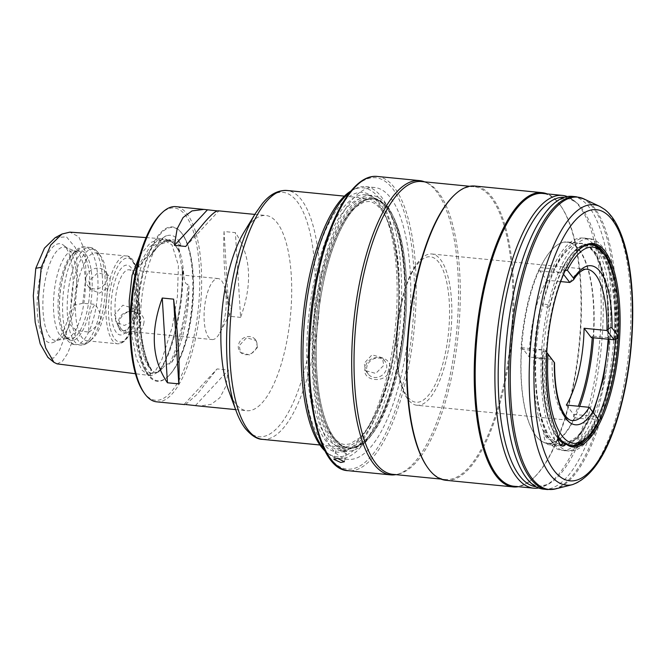 <?xml version="1.0" encoding="UTF-8"?>
<svg xmlns="http://www.w3.org/2000/svg" width="666" height="666" viewBox="0 0 666 666"><rect width="100%" height="100%" fill="white"/><g stroke="black" fill="none" stroke-linecap="round" stroke-linejoin="round"><path stroke-width="0.5" stroke-dasharray="3.33 2.5" d="M55.153 237.704L66.409 236.796L75.583 247.852L77.731 274.067L73.884 305.378A19.614 6.86 95.6 0 0 69.547 324.167L59.416 350.732L53.555 358.117L47.944 357.417M40.568 274.492A49.8 17.408 -84.4 0 1 63.611 245.279A49.8 17.408 -84.4 0 1 69.672 312.129A49.8 17.408 -84.4 0 1 54.096 342.074A49.8 17.408 -84.4 0 1 38.853 324.575A49.8 17.408 -84.4 0 1 40.568 274.492M69.547 324.167L76.465 330.536L88.944 332.109A19.614 6.86 -84.4 0 1 95.346 304.379L82.759 303.271L73.884 305.378M57.118 363.886L62.521 361.139L67.699 353.28L76.465 330.536M82.759 303.271L85.939 276.681L85.273 251.415L78.754 236.746L69.88 232.143M88.944 332.109C95.846 327.264 99.642 323.06 100.341 319.514C101.257 316.017 99.584 310.972 95.346 304.379M143.59 324.175C147.994 309.224 120.388 306.169 118.473 321.47C113.536 335.864 141.167 338.769 143.59 324.175M121.187 328.904A11.28 9.907 142.3 0 0 132.109 331.943A11.28 9.907 142.3 0 0 140.626 323.035A11.28 9.907 -37.7 0 0 139.028 315.101A11.28 9.907 -37.7 0 0 128.113 312.063A11.28 9.907 -37.7 0 0 119.597 320.97A11.28 9.907 142.3 0 0 121.187 328.904L116.017 322.211L114.652 314.577L122.852 305.195L133.858 308.416L135.673 312.221L135.606 316.541L133.716 320.704L124.45 325.466L116.017 322.211M135.573 272.361L139.061 264.86L149.858 246.853L157.542 240.734L165.318 238.961L173.376 242.615L178.63 250.191L182.351 270.155C183.075 284.107 180.919 303.28 175.874 327.647C169.938 350.865 164.286 365.517 158.924 371.603L151.29 375.707L149.825 374.983C144.664 372.585 139.968 361.605 135.739 342.041C132.526 320.679 131.835 302.747 133.666 288.236L133.741 282.043M149.825 374.983L150.782 374.059L149.892 372.785C149.018 370.787 149.65 370.055 151.781 370.579L151.473 370.055A69.056 24.143 -84.4 0 1 139.535 305.91L139.052 302.247C137.171 303.105 135.914 300.449 135.281 294.28L134.89 288.769C134.74 285.123 134.332 284.948 133.666 288.236M159.923 370.671L158.2 372.144C165.493 362.312 171.37 347.436 175.841 327.53C180.444 308.2 182.576 288.553 182.226 268.581L182.351 270.155C182.068 267.174 182.276 267.432 182.95 270.92L183.874 276.257C184.682 282.342 186.005 284.973 187.854 284.132C188.57 284.007 188.919 285.165 188.894 287.604A69.056 24.143 -84.4 0 1 184.116 330.111A69.056 24.143 -84.4 0 1 171.578 362.595L169.405 364.036C167.924 363.278 165.676 364.61 162.687 368.04L159.923 370.671C166.783 360.531 172.319 346.095 176.532 327.381L175.874 327.647M139.052 302.247C137.82 327.148 144.239 361.73 151.781 370.579L151.473 370.055C144.564 360.14 138.903 329.653 139.535 305.91M171.578 362.595C175.624 354.17 179.354 342.765 182.775 328.388C186.039 313.803 188.078 300.208 188.894 287.604M139.061 264.86C138.253 267.832 138.67 267.973 140.31 265.293L142.849 261.513C145.762 257.692 147.977 256.21 149.492 257.059L151.423 254.387A69.056 24.143 -84.4 0 1 166.691 235.822A69.056 24.143 -84.4 0 1 180.686 243.531L180.661 245.496C178.538 244.872 177.872 245.779 178.655 248.218L179.212 251.973C174.9 243.431 170.554 239.444 166.167 240.001L173.193 242.815L179.221 250.874C179.537 252.78 179.345 252.556 178.63 250.191M180.686 243.531C171.353 235.897 161.605 239.519 151.423 254.387M180.661 245.496L171.204 240.359L159.599 244.68L149.492 257.059M169.405 364.036C173.743 355.736 177.805 343.698 181.602 327.93C185.156 311.863 187.246 297.269 187.854 284.132M142.191 274.8A77.539 27.106 -84.4 0 1 181.96 233.5A77.539 27.106 -84.4 0 1 187.504 333.408A77.539 27.106 -84.4 0 1 167.874 376.69A77.539 27.106 -84.4 0 1 140.593 357.567A77.539 27.106 -84.4 0 1 142.191 274.8M143.531 392.058A96.595 33.775 95.6 0 0 193.073 340.609A96.595 33.775 -84.4 0 0 195.063 237.504A96.595 33.775 -84.4 0 0 161.08 213.678M156.618 401.831A98.069 34.282 95.6 0 0 194.88 341.3A98.069 34.282 -84.4 0 0 175.816 206.643M257.509 347.461L256.052 340.459L246.512 337.762L239.227 345.662L240.534 352.464L249.975 355.053L257.509 347.461M228.505 390.184A98.069 34.282 95.6 0 0 246.686 410.697A98.069 34.282 95.6 0 0 284.94 350.158A98.069 34.282 95.6 0 0 265.884 215.501A98.069 34.282 95.6 0 0 244.056 232.076M217.258 210.889L218.698 211.03L185.764 246.47M218.173 210.806L218.698 211.03M240.593 317.382L229.237 316.258C224.7 281.235 222.968 252.988 224.051 231.518L235.406 232.634C251.007 255.752 252.739 283.999 240.593 317.382L235.406 232.634M185.589 404.512L197.028 394.455L217.083 368.931L228.43 370.046L225.724 386.496L219.855 397.769L211.122 404.379L199.375 406.044M255.411 339.635A9.807 8.616 142.3 0 0 245.912 336.988A9.807 8.616 142.3 0 0 238.511 344.738A9.807 8.616 -37.7 0 0 239.893 351.631A9.807 8.616 -37.7 0 0 249.384 354.279A9.807 8.616 -37.7 0 0 256.793 346.536A9.807 8.616 142.3 0 0 255.411 339.635L256.052 340.459M380.294 207.484A125.033 43.715 95.6 0 0 365.942 198.243A125.033 43.715 95.6 0 0 313.037 296.503A125.033 43.715 95.6 0 0 327.106 437.87A125.033 43.715 95.6 0 0 341.458 447.119A125.033 43.715 95.6 0 0 394.355 348.859A125.033 43.715 95.6 0 0 380.294 207.484M365.284 367.482C360.597 381.718 387.088 384.324 389.518 369.863C393.822 355.128 367.341 352.522 365.284 367.482M333.441 438.494A125.033 43.715 95.6 0 0 347.794 447.735A125.033 43.715 95.6 0 0 400.691 349.483A125.033 43.715 95.6 0 0 386.63 208.108A125.033 43.715 95.6 0 0 372.277 198.868A125.033 43.715 95.6 0 0 319.372 297.128A125.033 43.715 95.6 0 0 333.441 438.494M334.848 438.636A125.033 43.715 95.6 0 0 349.2 447.877A125.033 43.715 95.6 0 0 402.098 349.617A125.033 43.715 95.6 0 0 388.037 208.25A125.033 43.715 95.6 0 0 373.676 199.009A125.033 43.715 95.6 0 0 320.779 297.261A125.033 43.715 95.6 0 0 334.848 438.636M398.052 370.787A125.283 43.798 95.6 0 0 373.701 198.759A125.283 43.798 95.6 0 0 324.825 276.099A125.283 43.798 95.6 0 0 349.175 448.118A125.283 43.798 95.6 0 0 398.052 370.787M323.46 275.957A125.283 43.798 -84.4 0 1 372.336 198.626A125.283 43.798 -84.4 0 1 387.712 209.232A125.283 43.798 -84.4 0 1 396.678 370.654A125.283 43.798 -84.4 0 1 364.951 440.584A125.283 43.798 -84.4 0 1 347.802 447.985A125.283 43.798 -84.4 0 1 323.46 275.957M396.054 370.937A126.265 44.139 -84.4 0 1 364.077 441.408A126.265 44.139 -84.4 0 1 319.663 410.264A126.265 44.139 -84.4 0 1 322.252 275.499A126.265 44.139 -84.4 0 1 387.013 208.25A126.265 44.139 -84.4 0 1 396.054 370.937M396.695 371.77A128.471 44.913 -84.4 0 1 346.578 451.065A128.471 44.913 -84.4 0 1 321.611 274.667A128.471 44.913 95.6 0 1 371.728 195.363A128.471 44.913 95.6 0 1 396.695 371.77M390.751 371.178A128.471 44.913 -84.4 0 1 350.557 448.426A128.471 44.913 -84.4 0 1 340.634 450.482A128.471 44.913 -84.4 0 1 315.667 274.084A128.471 44.913 -84.4 0 1 365.784 194.78A128.471 44.913 -84.4 0 1 375.116 198.726A128.471 44.913 -84.4 0 1 390.751 371.178M388.128 371.62A130.453 45.604 -84.4 0 1 347.319 450.058A130.453 45.604 -84.4 0 1 307.392 404.212A130.453 45.604 -84.4 0 1 311.888 273.018A130.453 45.604 -84.4 0 1 372.261 196.503A130.453 45.604 -84.4 0 1 388.128 371.62M350.982 190.984A135.14 47.244 -84.4 0 1 352.797 189.985A135.14 47.244 -84.4 0 1 394.155 237.471A135.14 47.244 -84.4 0 1 389.502 373.393A135.14 47.244 -84.4 0 1 326.956 452.655A135.14 47.244 -84.4 0 1 325.374 451.323M350.208 191.933A136.563 47.744 -84.4 0 1 355.111 188.819A136.563 47.744 -84.4 0 1 365.667 186.638A136.563 47.744 -84.4 0 1 392.199 374.15A136.563 47.744 -84.4 0 1 338.927 458.441A136.563 47.744 -84.4 0 1 329.004 454.245A136.563 47.744 -84.4 0 1 324.8 450.241M321.536 271.836A136.563 47.744 95.6 0 0 348.068 459.349A136.563 47.744 95.6 0 0 401.348 375.05A136.563 47.744 95.6 0 0 374.808 187.537A136.563 47.744 95.6 0 0 321.536 271.836M392.757 474.334A147.103 51.424 -84.4 0 0 399.234 473.826A147.103 51.424 -84.4 0 0 450.141 383.533A147.103 51.424 95.6 0 0 427.813 183.308L425.857 182.384A147.835 51.682 95.6 0 1 448.301 383.608A147.835 51.682 -84.4 0 1 397.136 474.35A147.835 51.682 -84.4 0 1 395.82 474.633M425.857 182.384A147.835 51.682 95.6 0 0 424.625 181.843M427.813 183.308A147.103 51.424 95.6 0 0 421.561 181.543M469.697 186.28L474.134 186.713A147.103 51.424 95.6 0 1 502.722 388.703A147.103 51.424 -84.4 0 1 445.338 479.503A147.103 51.424 -84.4 0 1 427.281 467.049M474.134 186.713A147.103 51.424 95.6 0 0 453.996 195.413M445.945 480.303A147.835 51.682 -84.4 0 0 503.621 389.044A147.835 51.682 95.6 0 0 474.891 186.047M513.911 486.255A147.103 51.424 -84.4 0 0 534.049 477.555A147.103 51.424 -84.4 0 0 571.303 395.446A147.103 51.424 95.6 0 0 560.772 205.911L560.248 205.178A147.835 51.682 95.6 0 1 570.829 395.662A147.835 51.682 -84.4 0 1 533.391 478.18A147.835 51.682 -84.4 0 1 518.348 486.688M560.248 205.178A147.835 51.682 95.6 0 0 547.152 193.898M560.772 205.911A147.103 51.424 95.6 0 0 542.715 193.465M538.636 487.995A147.103 51.424 95.6 0 0 544.996 485.839A147.103 51.424 95.6 0 0 591.017 397.386A147.103 51.424 95.6 0 0 573.118 199.925A147.103 51.424 95.6 0 0 567.307 196.57M543.514 489.16A147.103 51.424 95.6 0 0 600.899 398.36A147.103 51.424 95.6 0 0 572.319 196.37M590.792 244.339A101.257 35.398 95.6 0 0 589.435 244.122A101.257 35.398 95.6 0 0 547.935 316.1A101.257 35.398 95.6 0 0 553.654 431.118L556.401 431.393L557.342 432.867M553.654 431.118A19.614 6.86 95.6 0 0 554.703 440.068L547.385 439.352A19.614 6.86 95.6 0 1 546.345 430.403L543.598 430.136A19.614 6.86 95.6 0 0 548.767 444.738A19.614 6.86 95.6 0 0 552.772 441.991L555.511 442.257A101.257 35.398 95.6 0 0 562.295 444.938A101.257 35.398 95.6 0 0 592.723 411.838M554.703 440.068A106.652 37.288 -84.4 0 1 545.454 318.931A106.652 37.288 -84.4 0 1 589.959 238.753A106.652 37.288 -84.4 0 1 616.624 348.543A106.652 37.288 -84.4 0 1 569.08 451.032A106.652 37.288 -84.4 0 1 559.082 445.737L551.764 445.021A19.614 6.86 95.6 0 0 555.511 442.257M559.082 445.737A19.614 6.86 95.6 0 0 560.722 445.188M578.746 249.975A101.257 35.398 95.6 0 0 578.313 250.383A101.257 35.398 95.6 0 0 547.743 335.256A101.257 35.398 95.6 0 0 556.401 431.393M562.828 442.982A101.257 35.398 95.6 0 0 569.605 445.662A101.257 35.398 95.6 0 0 570.987 445.721M572.51 445.612A101.257 35.398 95.6 0 0 597.593 418.223M615.492 339.377A101.257 35.398 95.6 0 0 592.274 244.747M551.764 445.021A106.652 37.288 95.6 0 0 561.763 450.308A106.652 37.288 95.6 0 0 609.307 347.827A106.652 37.288 95.6 0 0 582.642 238.037A106.652 37.288 95.6 0 0 538.136 318.206A106.652 37.288 95.6 0 0 547.385 439.352M608.141 339.21A101.257 35.398 95.6 0 0 582.117 243.406A101.257 35.398 95.6 0 0 542.615 305.91A101.257 35.398 95.6 0 0 546.345 430.403M543.598 430.136A101.257 35.398 95.6 0 0 552.772 441.991M579.661 406.368A101.257 35.398 -84.4 0 1 547.66 443.506A101.257 35.398 -84.4 0 1 535.231 434.931A101.257 35.398 -84.4 0 1 527.988 304.47A101.257 35.398 95.6 0 1 553.621 247.952A101.257 35.398 95.6 0 1 567.482 241.966L582.117 243.406M593.506 337.77A101.257 35.398 95.6 0 0 567.482 241.966M592.249 337.645A100.275 35.057 95.6 0 0 592.332 336.413L593.298 336.18A101.007 35.315 95.6 0 0 567.232 242.191A101.007 35.315 95.6 0 0 553.404 248.16A101.007 35.315 95.6 0 0 540.251 267.582L539.602 268.223A100.275 35.057 95.6 0 0 527.355 304.745A100.275 35.057 95.6 0 0 520.987 348.876L521.395 349.242A101.007 35.315 95.6 0 0 535.056 434.682A101.007 35.315 95.6 0 0 547.46 443.24A101.007 35.315 95.6 0 0 574.442 417.848L573.717 417.066A100.275 35.057 95.6 0 0 578.313 406.235M566.366 405.061L573.551 414.344L573.717 417.066M592.332 336.413L591.275 337.554M560.664 281.576L546.952 280.228L539.768 270.945L539.602 268.223M546.952 280.228A75.999 26.573 95.6 0 0 534.448 313.919A75.999 26.573 95.6 0 0 529.22 357.026L552.081 359.274A75.999 26.573 -84.4 0 0 572.077 420.529L416.958 405.269A75.999 26.573 95.6 0 0 446.611 358.358A75.999 26.573 95.6 0 0 431.834 253.996A75.999 26.573 95.6 0 0 422.719 257.351A75.999 26.573 95.6 0 0 402.189 300.915A75.999 26.573 95.6 0 0 408.666 400.199A75.999 26.573 95.6 0 0 416.958 405.269M520.987 348.876L522.044 347.735L529.22 357.026M540.251 267.582L554.537 268.981C556.784 272.727 559.082 273.168 561.438 270.296L561.896 269.705L565.259 270.496M539.768 270.945L562.628 273.193L564.46 270.604M561.346 270.504L561.438 270.296A100.358 35.082 -84.4 0 1 574.758 250.691A100.358 35.082 -84.4 0 1 614.202 338.528C610.439 339.585 608.233 339.269 607.583 337.587L607.55 337.762C611.937 290.601 597.768 248.618 587.912 247.777C586.205 246.545 583.508 246.537 579.82 247.744L574.417 251.357C569.971 255.336 565.617 261.721 561.346 270.504M574.442 417.848L588.736 419.247L589.002 418.423L597.985 420.163A101.007 35.315 -84.4 0 1 584.831 439.585M595.562 419.289A100.358 35.082 -84.4 0 1 556.493 436.363A100.358 35.082 -84.4 0 1 544.38 400.041A100.358 35.082 -84.4 0 1 542.432 358.175A3.68 0.574 2.2 0 0 540.401 357.8A3.68 0.574 2.2 0 0 535.406 358.142A3.68 0.574 2.2 0 0 537.762 358.774A3.68 0.574 2.2 0 0 542.757 358.433A3.68 0.574 2.2 0 0 542.682 358.308A101.007 35.315 95.6 0 0 550.224 423.826A101.007 35.315 95.6 0 0 557.908 438.403M562.803 443.015A101.007 35.315 95.6 0 0 569.105 445.363A101.007 35.315 95.6 0 0 596.087 419.971M544.921 304.254A3.68 1.199 13 0 1 549.583 306.468A3.68 1.199 13 0 1 547.077 307.034A3.68 1.199 13 0 1 542.415 304.812A3.68 1.199 13 0 1 544.921 304.254M614.202 338.528L614.943 338.311A101.007 35.315 95.6 0 0 588.877 244.314A101.007 35.315 95.6 0 0 566.158 261.763A101.007 35.315 95.6 0 0 561.896 269.705M542.44 358.216L542.765 351.34A101.007 35.315 95.6 0 0 542.415 358.283A3.921 0.616 2.2 0 0 542.44 358.216A3.921 0.616 2.2 0 0 542.432 358.175M588.736 419.247A101.007 35.315 -84.4 0 1 561.746 444.638A101.007 35.315 -84.4 0 1 535.68 350.649C539.502 349.309 541.866 349.533 542.765 351.34L544.938 351.556A101.007 35.315 -84.4 0 0 557.492 435.348M569.505 445.313A101.007 35.315 -84.4 0 1 564.643 443.156M546.753 352.389L544.905 349.983L522.044 347.735M544.905 349.983L545.812 351.348L544.938 351.556M521.395 349.242L535.68 350.649M563.536 274.359L562.628 273.193M617.216 338.836L616.841 338.503A101.007 35.315 95.6 0 0 603.18 253.055M589.268 244.447A101.007 35.315 95.6 0 0 563.794 269.897M593.298 336.18L607.583 337.587A101.007 35.315 -84.4 0 0 581.526 243.59A101.007 35.315 -84.4 0 0 554.537 268.981M614.943 338.311L616.841 338.503M573.551 414.344L596.403 416.6M597.985 420.163L598.576 419.572M545.812 351.348L546.744 352.605M339.985 448.01L336.288 448.926L343.14 452.089L346.77 451.431A136.563 47.744 -84.4 0 1 345.454 449.733L339.985 448.01M344.397 461.738L346.095 454.387L344.78 452.672L345.454 449.733M344.78 452.672A139.743 48.859 -84.4 0 0 346.095 454.37L346.77 451.431M368.348 374.192A10.539 9.257 -37.7 0 1 366.858 366.775A10.539 9.257 142.3 0 1 374.825 358.45A10.539 9.257 142.3 0 1 385.031 361.297A10.539 9.257 142.3 0 1 386.513 368.714A10.539 9.257 -37.7 0 1 378.554 377.039A10.539 9.257 -37.7 0 1 368.348 374.192L365.601 370.637L364.185 363.32L372.011 354.845L382.276 357.742L383.841 365.251L375.782 373.418L365.601 370.637M195.496 405.486L228.43 370.046M184.149 404.37L217.083 368.931M229.237 316.258L224.051 231.518M88.861 281.219L90.676 289.444L99.484 293.182L108.067 287.529L109.965 283.391L110.023 279.054L108.525 275.649L97.777 272.769L88.861 281.219M110.023 279.054A44.131 15.426 -84.4 0 1 126.19 255.96L95.679 252.955A44.131 15.426 -84.4 0 0 78.463 280.195A44.131 15.426 95.6 0 0 87.046 340.792A44.131 15.426 95.6 0 0 93.082 338.186A44.131 15.426 95.6 0 0 104.262 313.553A44.131 15.426 -84.4 0 0 101.099 256.693L98.635 253.213A47.594 16.642 -84.4 0 1 102.04 314.543A47.594 16.642 95.6 0 1 89.985 341.109A47.594 16.642 95.6 0 1 73.243 329.37A47.594 16.642 95.6 0 1 74.217 278.571A47.594 16.642 -84.4 0 1 98.635 253.213C95.654 249.45 92.674 247.519 89.694 247.444A49.034 17.141 -84.4 0 1 99.226 314.768A49.034 17.141 95.6 0 1 80.095 345.038C82.942 345.571 86.239 344.264 89.985 341.109L93.082 338.186M107.026 279.578A11.28 9.907 -37.7 0 0 105.428 271.645A11.28 9.907 -37.7 0 0 94.514 268.606A11.28 9.907 -37.7 0 0 85.989 277.514A11.28 9.907 142.3 0 0 87.587 285.448A11.28 9.907 142.3 0 0 98.501 288.486A11.28 9.907 142.3 0 0 107.026 279.578M95.679 252.955A44.131 15.426 -84.4 0 1 101.099 256.693M62.596 278.238A45.263 15.826 95.6 0 0 68.099 339.002A45.263 15.826 95.6 0 0 89.044 312.454A45.263 15.826 -84.4 0 0 90.601 266.933A45.263 15.826 -84.4 0 0 76.757 251.024A45.263 15.826 -84.4 0 0 62.596 278.238M69.672 339.086A44.131 15.426 95.6 0 1 66.467 337.729A44.131 15.426 95.6 0 1 61.097 278.488A44.131 15.426 -84.4 0 1 74.9 251.956A44.131 15.426 -84.4 0 1 78.313 251.249A44.131 15.426 -84.4 0 1 86.888 311.846A44.131 15.426 95.6 0 1 69.672 339.086L65.102 338.636A44.131 15.426 95.6 0 0 66.658 338.569A44.131 15.426 95.6 0 0 82.318 311.397A44.131 15.426 -84.4 0 0 75.25 251.165L66.017 247.502A46.886 16.392 -84.4 0 1 67.815 248.551A46.886 16.392 -84.4 0 1 73.518 311.488A46.886 16.392 95.6 0 1 58.849 339.685L54.096 342.074M78.313 251.249L73.735 250.799A44.131 15.426 -84.4 0 0 56.518 278.038A44.131 15.426 95.6 0 0 65.102 338.636M73.735 250.799A44.131 15.426 -84.4 0 1 75.25 251.165M66.658 338.569L56.885 340.359A46.886 16.392 95.6 0 1 46.112 276.049A46.886 16.392 -84.4 0 1 66.017 247.502M56.885 340.359A46.886 16.392 95.6 0 0 58.849 339.685M113.453 286.805A35.057 12.254 -84.4 0 1 134.199 274.209A35.057 12.254 -84.4 0 1 133.941 313.303A35.057 12.254 -84.4 0 1 128.963 327.456A35.057 12.254 -84.4 0 1 113.886 327.938A35.057 12.254 -84.4 0 1 113.453 286.805M212.138 339.552A30.644 10.714 95.6 0 0 219.738 333L231.635 310.672L224.317 286.455A30.644 10.714 -84.4 0 0 218.14 278.555A30.644 10.714 -84.4 0 0 206.185 297.469A30.644 10.714 95.6 0 0 212.138 339.552L123.077 330.786A30.644 10.714 95.6 0 1 117.116 288.711A30.644 10.714 -84.4 0 1 129.079 269.788A30.644 10.714 -84.4 0 1 135.256 277.697A30.644 10.714 -84.4 0 1 135.031 311.871A30.644 10.714 95.6 0 1 130.678 324.242L128.963 327.456M123.077 330.786A30.644 10.714 95.6 0 0 130.678 324.242M219.738 333A30.644 10.714 95.6 0 0 224.092 320.629A30.644 10.714 -84.4 0 0 224.317 286.455M129.937 325.408L136.372 358.425L141.691 369.838L148.41 375.341L155.394 370.987L161.888 359.482L172.186 327.256L177.397 296.512L178.421 265.443L172.019 244.913L161.655 238.694L165.318 238.952M146.087 237.587L161.647 238.694L150.624 242.524L139.76 255.536M149.892 372.785A70.08 24.5 95.6 0 0 161.605 369.122A70.08 24.5 95.6 0 0 162.687 368.04M142.849 261.513A70.08 24.5 -84.4 0 0 138.395 277.031A70.08 24.5 95.6 0 0 135.281 294.28M167.874 376.69L168.34 376.248C176.989 367.532 183.666 353.022 188.378 332.734C196.953 296.27 194.88 250.924 182.334 234.024A77.015 26.923 -84.4 0 0 142.832 275.041A77.015 26.923 95.6 0 0 141.25 357.251A77.015 26.923 95.6 0 0 168.34 376.248A77.015 26.923 95.6 0 0 187.845 333.258A77.015 26.923 -84.4 0 0 182.334 234.024L181.96 233.5M178.655 248.218A70.08 24.5 -84.4 0 1 183.874 276.257M140.31 265.293L152.855 245.787L166.167 240.001L171.204 240.359C164.485 239.768 157.601 245.021 150.549 256.127M150.782 374.059C138.578 364.452 131.602 326.914 134.89 288.769M182.95 270.92C183.05 290.06 180.911 308.882 176.532 327.381M181.602 327.93L182.775 328.388M236.155 411.039A122.769 42.915 95.6 0 0 244.83 427.639A122.769 42.915 95.6 0 0 306.818 360.93A122.769 42.915 -84.4 0 0 306.343 219.788A122.769 42.915 -84.4 0 0 255.627 213.112M262.554 439.352A125.033 43.715 95.6 0 0 311.338 362.171A125.033 43.715 95.6 0 0 301.39 199.725A125.033 43.715 95.6 0 0 287.038 190.484M318.664 268.123A146.362 51.174 -84.4 0 1 392.574 188.595A146.362 51.174 -84.4 0 1 404.212 378.754A146.362 51.174 -84.4 0 1 330.311 458.283A146.362 51.174 -84.4 0 1 318.664 268.123M377.281 176.448A147.835 51.682 -84.4 0 1 406.01 379.445A147.835 51.682 -84.4 0 1 348.335 470.704M543.631 215.068L551.639 205.686C557.858 200.1 563.203 197.66 567.657 198.376L575.524 201.79A145.438 50.849 95.6 0 1 593.215 397.019A145.438 50.849 -84.4 0 1 547.71 484.473A145.438 50.849 -84.4 0 1 535.988 486.746M573.118 199.925L575.524 201.79A145.438 50.849 95.6 0 0 564.46 197.278M576.265 196.761A147.103 51.424 -84.4 0 1 604.845 398.751A147.103 51.424 -84.4 0 1 547.46 489.552M583.924 198.918A146.853 51.34 -84.4 0 1 606.218 398.792A146.853 51.34 -84.4 0 1 555.394 488.936M599.833 206.443A140.867 49.242 -84.4 0 1 621.212 398.176A140.867 49.242 -84.4 0 1 572.46 484.64M569.813 282.476A75.999 26.573 -84.4 0 1 586.962 269.255L431.834 253.996M401.806 301.898A73.06 25.541 -84.4 0 1 438.703 262.204A73.06 25.541 -84.4 0 1 444.513 357.126A73.06 25.541 -84.4 0 1 407.617 396.819A73.06 25.541 -84.4 0 1 401.806 301.898M133.716 320.704A44.131 15.426 -84.4 0 1 117.549 343.798A44.131 15.426 -84.4 0 1 108.067 287.529M136.022 315.992A42.166 14.744 -84.4 0 1 114.727 338.902A42.166 14.744 -84.4 0 1 111.38 284.116A42.166 14.744 -84.4 0 1 132.667 261.205A42.166 14.744 -84.4 0 1 136.022 315.992M87.046 340.792L117.549 343.798C125.2 343.931 131.385 334.748 136.105 316.25C142.915 288.103 137.263 254.953 126.19 255.96A44.131 15.426 -84.4 0 1 135.673 312.221M70.571 277.705A49.034 17.141 95.6 0 0 80.095 345.038L75.466 344.58A49.034 17.141 95.6 0 0 94.597 314.31A49.034 17.141 -84.4 0 0 85.065 246.986A49.034 17.141 -84.4 0 0 65.934 277.256A49.034 17.141 95.6 0 0 75.466 344.58C61.172 345.155 55.153 308.549 62.596 278.005C66.558 258.108 77.298 244.988 85.065 246.986L89.694 247.444A49.034 17.141 -84.4 0 0 70.571 277.705M151.29 375.707L135.439 373.718M166.691 235.822C165.101 235.573 161.905 238.844 157.101 245.646C152.406 253.396 148.501 263.894 145.388 277.139C138.628 305.353 138.911 341.25 145.646 359.349C149.142 367.549 151.923 371.695 153.996 371.77C153.713 373.293 156.244 372.411 161.605 369.122L161.13 369.572M139.619 304.187C139.477 316.267 140.193 327.406 141.766 337.604L143.69 347.943C145.829 357.675 148.668 365.259 152.206 370.704M203.471 209.365L203.963 209.407M254.828 214.41L265.884 215.501M235.631 409.607L246.686 410.697M239.893 351.631L240.534 352.464M344.405 196.129L365.942 198.243M319.93 444.996L341.458 447.119M380.852 209.449C399.866 231.535 404.978 310.331 389.968 370.662C381.934 403.513 371.711 425.99 359.307 438.095L349.75 444.022L344.863 444.497C340.892 444.205 336.896 441.55 332.883 436.538C313.869 414.443 308.749 335.647 323.759 275.324C331.801 242.466 342.024 219.988 354.429 207.884L363.986 201.964L368.872 201.49C372.843 201.781 376.839 204.429 380.852 209.449M347.794 447.735L349.2 447.877M372.336 198.626L373.701 198.759M347.802 447.985L349.175 448.118M364.951 440.584L364.077 441.408M387.712 209.232L387.013 208.25M340.634 450.482L346.578 451.065M350.557 448.426L347.319 450.058M375.116 198.726L372.261 196.503M365.784 194.78L371.728 195.363M352.797 189.985L355.111 188.819M326.956 452.655L329.004 454.245M338.927 458.441L348.068 459.349M399.234 473.826L397.136 474.35M440.892 479.07L445.338 479.503M534.049 477.555L533.391 478.18M519.022 465.234C525.849 479.154 532.617 486.172 539.31 486.288L547.71 484.473L544.996 485.839M548.767 444.738L562.487 446.087M578.313 250.383L579.187 249.55M569.605 445.662L572.352 445.929M589.435 244.122L592.174 244.397M589.959 238.753L582.642 238.037M569.08 451.032L561.763 450.308M547.66 443.506L562.295 444.938M550.224 423.826C544.363 407.076 541.883 385.281 542.757 358.433M542.415 304.812C548.135 280.353 555.86 262.013 565.576 249.783C574.167 240.676 581.152 236.888 586.53 238.42C592.099 237.97 598.218 243.04 604.87 253.646C612.362 268.273 616.391 288.927 616.941 315.592C618.04 363.211 604.736 418.406 586.346 439.643C578.013 449.408 570.562 451.398 565.65 450.691C560.081 451.148 553.962 446.07 547.31 435.464C538.295 417.432 534.323 391.658 535.406 358.142M549.583 306.468C553.937 287.879 559.465 272.977 566.158 261.763M608.957 339.294L606.443 282.309L595.454 252.431L589.06 246.678L585.814 245.737C582.675 245.271 578.995 246.92 574.758 250.691M593.306 412.587L577.322 438.511L566.366 443.373C563.203 443.223 559.915 440.884 556.493 436.363M544.38 400.041C546.919 416.466 550.874 428.305 556.227 435.556C561.729 442.124 563.145 441.4 565.559 442.058L568.789 441.791L576.173 437.354C580.544 433.35 584.815 427.039 589.002 418.423M569.105 445.363L569.921 445.446M422.719 257.351C413.628 265.434 406.601 280.103 401.648 301.382C392.882 338.553 395.429 384.973 408.666 400.199M567.232 242.191L581.526 243.59M588.877 244.314L589.701 244.397M547.46 443.24L561.746 444.638M333.882 459.315L336.288 448.926M365.667 186.638L374.808 187.537M372.277 198.868L373.676 199.009M385.031 361.297L382.276 357.742M108.525 275.649L105.428 271.645M139.028 315.101L133.858 308.416M74.9 251.956L76.757 251.024M66.467 337.729L68.099 339.002M67.815 248.551L63.611 245.279M90.676 289.444L87.587 285.448M135.256 277.697L134.199 274.209M218.14 278.555L129.079 269.788"/><path stroke-width="1" d="M53.929 362.337L47.944 357.417L40.218 343.872L35.19 322.244L33.3 295.762L35.789 268.306L44.447 248.16L55.153 237.704L61.98 234.041L50.733 245.038L41.25 267.299L38.453 297.502L40.443 325.341L45.704 347.977L53.929 362.337L57.118 363.886L135.439 373.718M146.087 237.587L69.88 232.143L61.98 234.041M133.741 282.043L135.573 272.361M144.58 393.531A98.069 34.282 95.6 0 1 137.562 267.174A98.069 34.282 -84.4 0 1 162.396 212.437L161.08 213.678A96.595 33.775 -84.4 0 0 136.622 267.599A96.595 33.775 95.6 0 0 143.531 392.058L144.58 393.531A98.069 34.282 95.6 0 0 156.618 401.831L184.673 404.595M162.396 212.437A98.069 34.282 -84.4 0 1 175.816 206.643L203.471 209.365M236.155 411.039A122.769 42.915 95.6 0 1 235.065 268.14A122.769 42.915 -84.4 0 1 255.627 213.112L244.056 232.076A98.069 34.282 95.6 0 0 227.63 276.032A98.069 34.282 95.6 0 0 228.505 390.184L236.155 411.039C238.736 418.09 241.8 423.942 245.363 428.596C251.557 435.772 257.292 439.36 262.554 439.352L319.93 444.996M217.258 210.889L203.963 209.407L191.999 210.914L183.125 217.474L177.156 228.788L174.417 245.354L185.764 246.47C204.212 221.237 215.193 209.424 218.698 211.03M254.828 214.41L218.173 210.806M199.375 406.044L185.589 404.512M173.601 299.142L162.254 298.027C150.108 331.402 151.831 359.657 167.441 382.767L178.788 383.882C179.87 362.412 178.147 334.166 173.601 299.142L178.788 383.882M325.374 451.323A135.14 47.244 -84.4 0 1 310.514 271.245A135.14 47.244 -84.4 0 1 350.982 190.984M324.8 450.241A136.563 47.744 -84.4 0 1 312.387 270.937A136.563 47.744 -84.4 0 1 350.208 191.933M395.82 474.633A147.835 51.682 -84.4 0 1 390.626 474.866A147.835 51.682 -84.4 0 1 361.896 271.87A147.835 51.682 95.6 0 1 419.572 180.611A147.835 51.682 95.6 0 1 424.625 181.843M337.587 458.408L344.397 461.738L340.734 462.487L333.882 459.315L337.587 458.408M469.697 186.28L421.561 181.543A147.103 51.424 95.6 0 0 364.169 272.344A147.103 51.424 -84.4 0 0 392.757 474.334L440.892 479.07M427.797 467.79L427.281 467.049A147.103 51.424 -84.4 0 1 416.75 277.514A147.103 51.424 95.6 0 1 453.996 195.413L454.653 194.788A147.835 51.682 95.6 0 0 417.216 277.306A147.835 51.682 -84.4 0 0 427.797 467.79A147.835 51.682 -84.4 0 0 445.945 480.303L513.153 486.913A147.835 51.682 -84.4 0 1 484.423 283.916A147.835 51.682 95.6 0 1 542.099 192.665A147.835 51.682 95.6 0 1 547.152 193.898M542.099 192.665L474.891 186.047A147.835 51.682 95.6 0 0 454.653 194.788M518.348 486.688A147.835 51.682 -84.4 0 1 513.153 486.913M567.307 196.57A147.103 51.424 95.6 0 0 562.429 195.404L542.715 193.465A147.103 51.424 95.6 0 0 485.331 284.265A147.103 51.424 -84.4 0 0 513.911 486.255L533.633 488.186A147.103 51.424 95.6 0 0 538.636 487.995M562.429 195.404A147.103 51.424 95.6 0 0 505.044 286.205A147.103 51.424 95.6 0 0 533.633 488.186M572.319 196.37A147.103 51.424 95.6 0 0 543.631 215.068A147.103 51.424 95.6 0 0 514.926 287.179A147.103 51.424 95.6 0 0 519.022 465.234A147.103 51.424 95.6 0 0 543.514 489.16L547.46 489.552A147.103 51.424 -84.4 0 1 518.872 287.562A147.103 51.424 -84.4 0 1 576.265 196.761L572.319 196.37M565.975 444.039A102.239 35.739 -84.4 0 0 619.48 339.976A102.239 35.739 -84.4 0 0 579.187 249.55A102.239 35.739 -84.4 0 0 548.251 335.789A102.239 35.739 -84.4 0 0 557.342 432.867A19.614 6.86 95.6 0 0 562.487 446.087A19.614 6.86 95.6 0 0 565.975 444.039L565.567 443.248A101.257 35.398 95.6 0 0 572.352 445.929A101.257 35.398 95.6 0 0 617.49 348.626A101.257 35.398 95.6 0 0 592.174 244.397A101.257 35.398 95.6 0 0 578.746 249.975M560.722 445.188A19.614 6.86 95.6 0 0 562.828 442.982L565.567 443.248M570.987 445.721A101.257 35.398 95.6 0 0 572.51 445.612M597.593 418.223A101.257 35.398 95.6 0 0 615.492 339.377M592.274 244.747A101.257 35.398 95.6 0 0 590.792 244.339M592.723 411.838A101.257 35.398 95.6 0 0 601.789 382.442A101.257 35.398 95.6 0 0 608.141 339.21M593.506 337.77A101.257 35.398 95.6 0 1 587.162 381.002A101.257 35.398 -84.4 0 1 579.661 406.368M578.313 406.235A100.275 35.057 95.6 0 0 585.963 380.536A100.275 35.057 95.6 0 0 592.249 337.645M546.744 352.605L547.943 354.245A98.56 34.457 -84.4 0 0 587.021 437.512A98.56 34.457 -84.4 0 0 599.009 420.288L589.227 407.309L566.366 405.061A75.999 26.573 95.6 0 0 578.871 371.37A75.999 26.573 95.6 0 0 584.099 328.263L606.959 330.511C609.382 327.972 611.08 327.156 612.054 328.047L618.406 336.263A98.56 34.457 95.6 0 0 604.919 255.511A98.56 34.457 95.6 0 0 567.34 270.221L564.46 270.604M618.406 336.263L617.216 338.836L614.135 339.802L591.275 337.554L584.099 328.263M557.908 438.403A101.007 35.315 95.6 0 0 562.803 443.015M587.021 437.512L584.831 439.585A101.007 35.315 -84.4 0 1 571.003 445.554A101.007 35.315 -84.4 0 1 569.505 445.313M564.643 443.156A101.007 35.315 -84.4 0 1 557.492 435.348M599.009 420.288L589.227 407.309A75.999 26.573 -84.4 0 1 572.077 420.529C571.212 420.537 565.584 420.171 560.223 405.436C556.435 394.38 554.545 380.161 554.553 362.77L546.753 352.389M567.34 270.221L573.692 278.438L573.584 279.803L569.813 282.476L560.664 281.576M569.813 282.476L563.536 274.359M604.919 255.511L603.18 253.055A101.007 35.315 95.6 0 0 590.775 244.505A101.007 35.315 95.6 0 0 589.268 244.447M614.135 339.802L606.959 330.511A75.999 26.573 -84.4 0 0 586.962 269.255C586.213 268.689 579.986 269.572 573.584 279.803M592.657 412.071A79.928 27.939 -84.4 0 1 554.295 362.462L547.943 354.245M162.254 298.027L167.441 382.767M207.351 209.915L174.417 245.354M41.25 267.299L35.789 268.306M139.76 255.536L132.068 275.366L129.187 300.899L129.937 325.408M255.627 213.112L262.304 203.663C269.747 194.414 277.997 190.026 287.038 190.484A125.033 43.715 95.6 0 0 234.141 288.744A125.033 43.715 95.6 0 0 248.202 430.111A125.033 43.715 95.6 0 0 262.554 439.352M377.281 176.448C354.911 173.809 331.31 212.238 318.606 267.932C296.795 357.401 311.805 470.346 348.335 470.704A147.835 51.682 -84.4 0 1 319.605 267.707A147.835 51.682 -84.4 0 1 377.281 176.448L419.572 180.611M535.988 486.746A145.438 50.849 -84.4 0 1 508.216 287.096A145.438 50.849 95.6 0 1 564.46 197.278M572.46 484.64A140.867 49.242 -84.4 0 1 538.886 291.708A140.867 49.242 -84.4 0 1 599.833 206.443L604.936 209.632C609.248 213.07 613.053 217.807 616.333 223.843C622.835 235.881 627.439 251.881 630.161 271.853C635.306 308.858 632.617 356.993 623.185 397.386C611.513 447.227 594.605 476.315 572.46 484.64L555.394 488.936A146.853 51.34 -84.4 0 1 520.396 287.804A146.853 51.34 -84.4 0 1 583.924 198.918L576.265 196.761M543.373 293.773A136.214 47.619 -84.4 0 1 612.146 219.763A136.214 47.619 -84.4 0 1 622.985 396.728A136.214 47.619 -84.4 0 1 554.204 470.745A136.214 47.619 -84.4 0 1 543.373 293.773M573.692 278.438A79.928 27.939 -84.4 0 1 612.054 328.047M198.884 405.994L235.631 409.607M287.038 190.484L344.405 196.129M348.335 470.704L390.626 474.866M555.394 488.936L547.46 489.552M599.833 206.443L583.924 198.918M569.921 445.446L571.003 445.554M589.701 244.397L590.775 244.505M608.957 339.294L603.479 378.671L593.306 412.587"/></g></svg>
